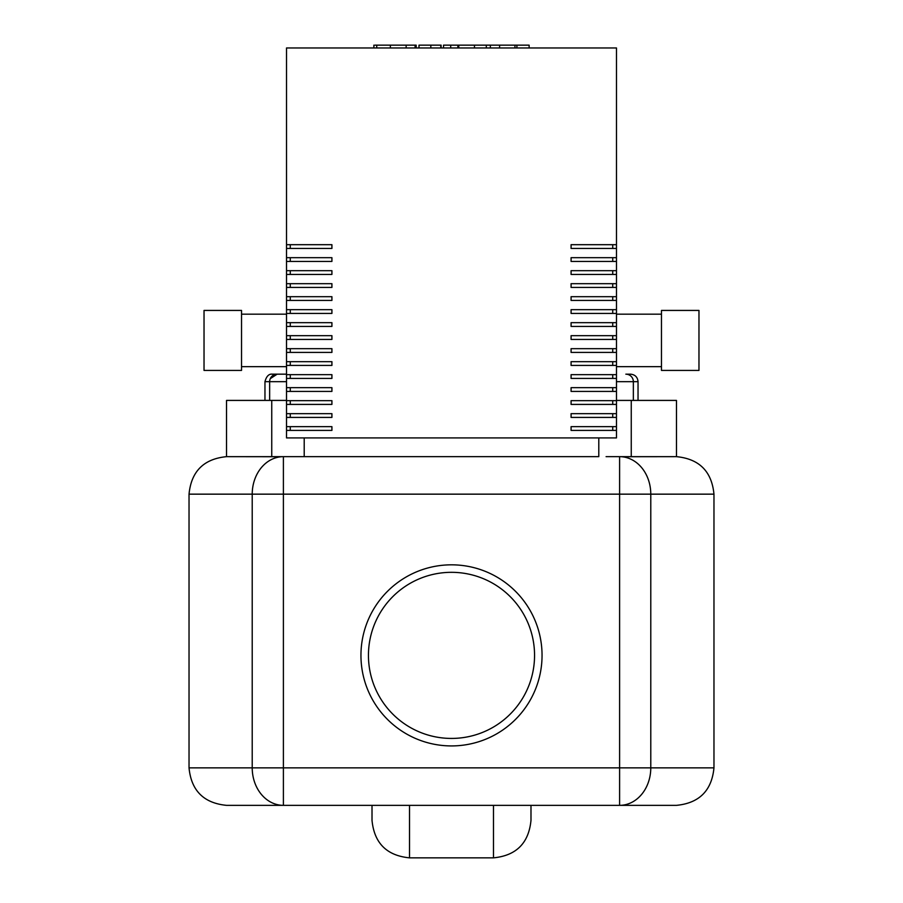 <?xml version="1.0" encoding="UTF-8"?>
<svg xmlns="http://www.w3.org/2000/svg" width="903" height="903" viewBox="0 0 903 903"><rect width="100%" height="100%" fill="white"/><g stroke="black" fill="none" stroke-linecap="round" stroke-linejoin="round"><path stroke-width="1.35" d="M286.522 400.413L226.529 400.413L226.529 456.658L281.33 456.737M598.791 437.91L598.791 456.658L296.906 456.658L304.209 456.658L304.209 437.91M296.906 456.658L226.529 456.658C203.762 458.882 191.255 471.377 189.032 494.155L252.219 494.155A37.497 31.176 -90 0 1 283.395 456.658L283.395 494.155L619.605 494.155L619.605 456.658L676.471 456.658L676.471 400.413L616.478 400.413M606.094 456.658L619.605 456.658A37.497 31.176 90 0 1 650.781 494.155L713.968 494.155C711.745 471.377 699.238 458.882 676.471 456.658L621.659 456.737M619.605 805.352L676.471 805.352C699.249 803.128 711.745 790.633 713.968 767.866L650.781 767.866L650.781 494.155L619.605 494.155L619.605 767.866L283.395 767.866L283.395 494.155L252.219 494.155L252.219 767.866L189.032 767.866C191.255 790.633 203.751 803.128 226.529 805.352L619.605 805.352L619.605 767.866L650.781 767.866A37.497 31.176 90 0 1 619.605 805.352M493.489 805.352L493.489 857.85C516.268 855.626 528.763 843.131 530.987 820.353L530.987 805.352M372.013 805.352L372.013 820.353C374.237 843.131 386.732 855.626 409.51 857.85L409.51 805.352M374.937 45.15L416.17 45.15L416.17 47.961M376.732 45.15L376.732 47.961M418.992 47.961L418.992 45.15L441.093 45.15L441.093 47.961M430.821 45.15L430.821 47.961M457.877 47.961L457.877 45.15L443.52 45.15L443.52 47.961M457.877 45.15L529.124 45.15L529.124 47.961M516.911 45.15L516.911 47.961M514.958 45.15L514.958 47.961M499.607 45.15L499.607 47.961M490.352 45.15L490.352 47.961M486.311 45.15L486.311 47.961M474.459 45.15L474.459 47.961M661.47 366.663L616.478 366.663M661.47 314.176L616.478 314.176M698.967 370.422L661.47 370.422L661.47 310.429L698.967 310.429L698.967 370.422M241.53 314.176L286.522 314.176M241.53 366.663L286.522 366.663M204.033 310.429L241.53 310.429L241.53 370.422L204.033 370.422L204.033 310.429M290.269 248.438L290.269 244.69L331.92 244.69L331.92 248.438L290.269 248.438M290.269 261.43L290.269 257.682L331.92 257.682L331.92 261.43L290.269 261.43M290.269 274.433L290.269 270.686L331.92 270.686L331.92 274.433L290.269 274.433M290.269 287.425L290.269 283.677L331.92 283.677L331.92 287.425L290.269 287.425M290.269 300.428L290.269 296.681L331.92 296.681L331.92 300.428L290.269 300.428M290.269 313.42L290.269 309.673L331.92 309.673L331.92 313.42L290.269 313.42M290.269 326.423L290.269 322.676L331.92 322.676L331.92 326.423L290.269 326.423M290.269 339.426L290.269 335.668L331.92 335.668L331.92 339.426L290.269 339.426M290.269 352.418L290.269 348.671L331.92 348.671L331.92 352.418L290.269 352.418M290.269 365.422L290.269 361.674L331.92 361.674L331.92 365.422L290.269 365.422M290.269 378.413L290.269 374.666L331.92 374.666L331.92 378.413L290.269 378.413M290.269 391.417L290.269 387.669L331.92 387.669L331.92 391.417L290.269 391.417M290.269 404.409L290.269 400.661L331.92 400.661L331.92 404.409L290.269 404.409M290.269 417.412L290.269 413.664L331.92 413.664L331.92 417.412L290.269 417.412M331.92 248.438L286.522 248.438L286.522 244.69L331.92 244.69M331.92 261.43L286.522 261.43L286.522 257.682L331.92 257.682M331.92 274.433L286.522 274.433L286.522 270.686L331.92 270.686M331.92 287.425L286.522 287.425L286.522 283.677L331.92 283.677M331.92 300.428L286.522 300.428L286.522 296.681L331.92 296.681M331.92 313.42L286.522 313.42L286.522 309.673L331.92 309.673M331.92 326.423L286.522 326.423L286.522 322.676L331.92 322.676M331.92 339.426L286.522 339.426L286.522 335.668L331.92 335.668M331.92 352.418L286.522 352.418L286.522 348.671L331.92 348.671M331.92 365.422L286.522 365.422L286.522 361.674L331.92 361.674M331.92 378.413L286.522 378.413L286.522 374.666L331.92 374.666M331.92 391.417L286.522 391.417L286.522 387.669L331.92 387.669M331.92 404.409L286.522 404.409L286.522 400.661L331.92 400.661M331.92 417.412L286.522 417.412L286.522 413.664L331.92 413.664M290.269 430.404L290.269 426.656L331.92 426.656L331.92 430.404L290.269 430.404M331.92 430.404L286.522 430.404L286.522 437.91L616.478 437.91L616.478 430.404L571.08 430.404L571.08 426.656L616.478 426.656L616.478 430.404M286.522 417.412L286.522 426.656L331.92 426.656M286.522 248.438L286.522 257.682M286.522 261.43L286.522 270.686M286.522 274.433L286.522 283.677M286.522 287.425L286.522 296.681M286.522 300.428L286.522 309.673M286.522 313.42L286.522 322.676M286.522 326.423L286.522 335.668M286.522 339.426L286.522 348.671M286.522 352.418L286.522 361.674M286.522 365.422L286.522 374.666M286.522 378.413L286.522 387.669M286.522 391.417L286.522 400.661M286.522 404.409L286.522 413.664M616.478 417.412L571.08 417.412L571.08 413.664L616.478 413.664L616.478 426.656M616.478 404.409L571.08 404.409L571.08 400.661L616.478 400.661L616.478 413.664M616.478 391.417L571.08 391.417L571.08 387.669L616.478 387.669L616.478 400.661M616.478 378.413L571.08 378.413L571.08 374.666L616.478 374.666L616.478 387.669M616.478 365.422L571.08 365.422L571.08 361.674L616.478 361.674L616.478 374.666M616.478 352.418L571.08 352.418L571.08 348.671L616.478 348.671L616.478 361.674M616.478 339.426L571.08 339.426L571.08 335.668L616.478 335.668L616.478 348.671M616.478 326.423L571.08 326.423L571.08 322.676L616.478 322.676L616.478 335.668M616.478 313.42L571.08 313.42L571.08 309.673L616.478 309.673L616.478 322.676M616.478 300.428L571.08 300.428L571.08 296.681L616.478 296.681L616.478 309.673M616.478 287.425L571.08 287.425L571.08 283.677L616.478 283.677L616.478 296.681M616.478 274.433L571.08 274.433L571.08 270.686L616.478 270.686L616.478 283.677M616.478 261.43L571.08 261.43L571.08 257.682L616.478 257.682L616.478 270.686M616.478 248.438L571.08 248.438L571.08 244.69L616.478 244.69L616.478 257.682M286.522 244.69L286.522 47.961L616.478 47.961L616.478 244.69M286.522 430.404L286.522 426.656M571.08 244.69L612.731 244.69L612.731 248.438L571.08 248.438M571.08 257.682L612.731 257.682L612.731 261.43L571.08 261.43M571.08 270.686L612.731 270.686L612.731 274.433L571.08 274.433M571.08 283.677L612.731 283.677L612.731 287.425L571.08 287.425M571.08 296.681L612.731 296.681L612.731 300.428L571.08 300.428M571.08 309.673L612.731 309.673L612.731 313.42L571.08 313.42M571.08 322.676L612.731 322.676L612.731 326.423L571.08 326.423M571.08 335.668L612.731 335.668L612.731 339.426L571.08 339.426M571.08 348.671L612.731 348.671L612.731 352.418L571.08 352.418M571.08 361.674L612.731 361.674L612.731 365.422L571.08 365.422M571.08 374.666L612.731 374.666L612.731 378.413L571.08 378.413M571.08 387.669L612.731 387.669L612.731 391.417L571.08 391.417M571.08 400.661L612.731 400.661L612.731 404.409L571.08 404.409M571.08 413.664L612.731 413.664L612.731 417.412L571.08 417.412M571.08 426.656L612.731 426.656L612.731 430.404L571.08 430.404M633.353 400.413L633.353 381.664L638.037 381.664C637.597 377.115 635.091 374.61 630.542 374.169L626.468 374.192M286.522 374.169L272.458 374.169C268.925 373.718 266.43 376.212 264.963 381.664L286.522 381.664M270.279 378.65A7.495 7.495 0 0 1 270.55 378.097A7.495 7.495 0 0 0 270.279 378.65L277.153 374.169A7.495 7.495 0 0 0 269.647 381.664L269.647 400.413M616.478 381.664L633.353 381.664A7.495 7.495 0 0 0 625.847 374.169A7.495 7.495 0 0 1 633.353 381.664A7.495 7.495 0 0 0 625.847 374.169M277.153 374.169A7.495 7.495 0 0 0 274.14 374.801A7.495 7.495 0 0 1 277.153 374.169M542.048 655.375A90.548 90.548 0 0 1 451.5 745.923A90.548 90.548 0 0 1 360.952 655.375A90.548 90.548 0 0 1 451.5 564.826A90.548 90.548 0 0 1 542.048 655.375M271.747 400.413L271.747 456.658M631.253 456.658L631.253 400.413M283.395 805.352A37.497 31.176 -90 0 1 252.219 767.866L283.395 767.866L283.395 805.352M415.087 45.15L415.087 47.961M406.147 45.15L406.147 47.961M390.356 45.15L390.356 47.961M440.788 45.15L440.788 47.961M450.699 45.15L450.699 47.961M458.78 45.15L458.78 47.961M368.447 655.375A83.053 83.053 0 0 0 451.5 738.428A83.053 83.053 0 0 0 534.553 655.375A83.053 83.053 0 0 0 451.5 572.321A83.053 83.053 0 0 0 368.447 655.375M713.968 494.155L713.968 767.866M189.032 494.155L189.032 767.866M409.51 857.85L493.489 857.85M373.876 47.961L373.876 45.15M638.037 400.413L638.037 381.664M264.963 400.413L264.963 381.664"/></g></svg>
